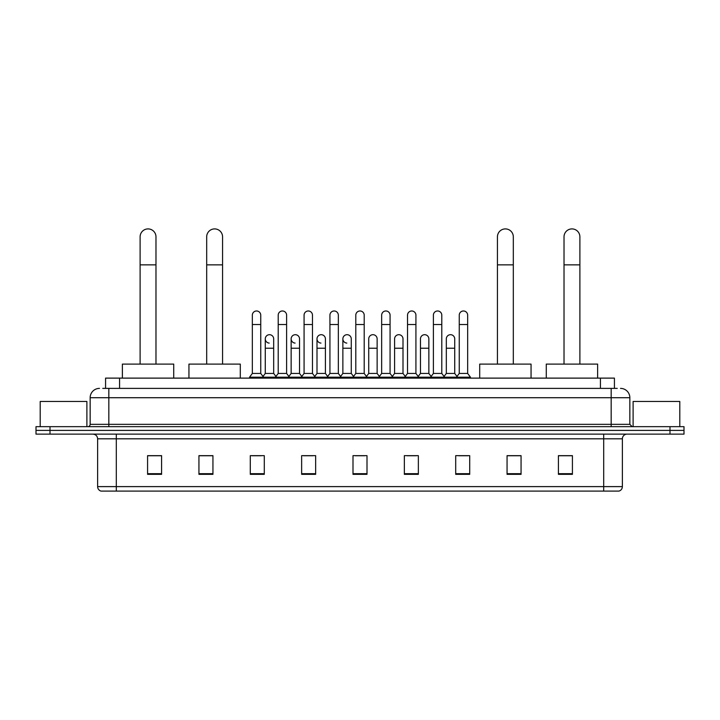 <?xml version="1.0" encoding="UTF-8"?>
<svg xmlns="http://www.w3.org/2000/svg" width="720" height="720" viewBox="0 0 720 720"><rect width="100%" height="100%" fill="white"/><g stroke="black" fill="none" stroke-linecap="round" stroke-linejoin="round"><path stroke-width="1.08" d="M105.57 388.386L105.57 378.117L614.43 378.117L614.43 388.386M102.978 388.386L617.238 388.386M102.762 388.386L108.828 388.386L108.828 397.719L90.153 397.719L90.153 424.332A2.331 2.331 0 0 1 87.822 426.663M99.495 388.386A9.333 9.333 0 0 0 90.153 397.719M620.505 388.386A9.333 9.333 0 0 1 629.847 397.719L629.847 424.332L632.178 426.663M50.004 426.663L36 426.663L36 430.398L50.004 430.398L36 430.398L36 434.133L50.004 434.133L50.004 430.398L669.996 430.398L50.004 430.398L50.004 426.663L669.996 426.663L669.996 430.398L684 430.398L669.996 430.398L669.996 434.133L50.004 434.133M669.996 434.133L684 434.133L684 426.663L669.996 426.663M622.377 486.612C622.242 488.853 621.126 490.347 619.011 491.094L603.702 491.094L603.702 486.612L622.377 486.612L622.377 438.804A4.671 4.671 0 0 1 627.039 434.133M603.702 491.094L100.989 491.094A4.671 4.671 0 0 1 97.623 486.612L97.623 438.804C97.353 435.969 95.796 434.412 92.961 434.133M572.418 474.336L572.418 455.661L558.414 455.661L558.414 474.336L572.418 474.336M521.064 474.336L521.064 455.661L507.06 455.661L507.06 474.336L521.064 474.336M469.71 474.336L469.71 455.661L455.706 455.661L455.706 474.336L469.71 474.336M418.356 474.336L418.356 455.661L404.352 455.661L404.352 474.336L418.356 474.336M161.586 474.336L161.586 455.661L147.582 455.661L147.582 474.336L161.586 474.336M212.94 474.336L212.94 455.661L198.936 455.661L198.936 474.336L212.94 474.336M264.294 474.336L264.294 455.661L250.29 455.661L250.29 474.336L264.294 474.336M315.648 474.336L315.648 455.661L301.644 455.661L301.644 474.336L315.648 474.336M367.002 474.336L367.002 455.661L352.998 455.661L352.998 474.336L367.002 474.336M458.784 455.751L468.126 455.751M303.606 455.751L312.939 455.751M251.874 455.751L261.216 455.751M407.061 455.751L416.394 455.751M355.329 455.751L364.671 455.751M212.94 455.751L198.936 455.751M161.586 455.751L147.582 455.751M521.064 455.751L507.06 455.751M572.418 455.751L558.414 455.751M86.886 426.663L86.886 401.454L40.203 401.454L40.203 426.663M140.112 364.104L140.112 236.844A7.938 7.938 0 0 1 148.05 228.906A7.938 7.938 0 0 1 155.979 236.844A7.938 7.938 0 0 0 148.05 228.906M155.979 364.104L155.979 236.844M173.727 378.117L173.727 364.104L122.373 364.104L122.373 378.117M206.685 364.104L206.685 236.844A7.938 7.938 0 0 1 214.623 228.906A7.938 7.938 0 0 1 222.561 236.844A7.938 7.938 0 0 0 214.623 228.906M222.561 364.104L222.561 236.844M240.3 378.117L240.3 364.104L188.946 364.104L188.946 378.117M497.439 364.104L497.439 236.844A7.938 7.938 0 0 1 505.377 228.906A7.938 7.938 0 0 1 513.315 236.844A7.938 7.938 0 0 0 505.377 228.906M513.315 364.104L513.315 236.844M531.054 378.117L531.054 364.104L479.7 364.104L479.7 378.117M564.021 364.104L564.021 236.844A7.938 7.938 0 0 1 571.95 228.906A7.938 7.938 0 0 1 579.888 236.844A7.938 7.938 0 0 0 571.95 228.906M579.888 364.104L579.888 236.844M597.627 378.117L597.627 364.104L546.273 364.104L546.273 378.117M252.342 324.522L260.748 324.522L260.748 373.446L252.342 373.446L252.342 315.18A4.203 4.203 0 0 1 256.806 310.986A4.203 4.203 0 0 1 260.748 315.18A4.203 4.203 0 0 0 256.806 310.986M252.342 373.446L249.543 377.181L249.543 378.117M260.748 373.446L263.547 377.181L249.543 377.181M278.208 373.446L278.208 324.522L286.614 324.522L286.614 373.446L278.208 373.446L275.409 377.181L263.547 377.181L263.547 378.117M278.208 324.522L278.208 315.18A4.203 4.203 0 0 1 282.672 310.986A4.203 4.203 0 0 1 286.614 315.18A4.203 4.203 0 0 0 282.672 310.986M286.614 373.446L289.413 377.181L275.409 377.181L275.409 378.117M304.074 373.446L304.074 324.522L312.471 324.522L312.471 373.446L304.074 373.446L301.266 377.181L289.413 377.181L289.413 378.117M304.074 324.522L304.074 315.18A4.203 4.203 0 0 1 308.538 310.986A4.203 4.203 0 0 1 312.471 315.18A4.203 4.203 0 0 0 308.538 310.986M312.471 373.446L315.279 377.181L301.266 377.181L301.266 378.117M329.931 373.446L329.931 324.522L338.337 324.522L338.337 373.446L329.931 373.446L327.132 377.181L315.279 377.181L315.279 378.117M329.931 324.522L329.931 315.18A4.203 4.203 0 0 1 334.404 310.986A4.203 4.203 0 0 1 338.337 315.18A4.203 4.203 0 0 0 334.404 310.986M338.337 373.446L341.136 377.181L327.132 377.181L327.132 378.117M355.797 373.446L355.797 324.522L364.203 324.522L364.203 373.446L355.797 373.446L352.998 377.181L341.136 377.181L341.136 378.117M355.797 324.522L355.797 315.18A4.203 4.203 0 0 1 360.261 310.986A4.203 4.203 0 0 1 364.203 315.18A4.203 4.203 0 0 0 360.261 310.986M364.203 373.446L367.002 377.181L352.998 377.181L352.998 378.117M381.663 373.446L381.663 324.522L390.069 324.522L390.069 373.446L381.663 373.446L378.864 377.181L367.002 377.181L367.002 378.117M381.663 324.522L381.663 315.18A4.203 4.203 0 0 1 386.127 310.986A4.203 4.203 0 0 1 390.069 315.18A4.203 4.203 0 0 0 386.127 310.986M390.069 373.446L392.868 377.181L378.864 377.181L378.864 378.117M407.529 373.446L407.529 324.522L415.926 324.522L415.926 373.446L407.529 373.446L404.721 377.181L392.868 377.181L392.868 378.117M407.529 324.522L407.529 315.18A4.203 4.203 0 0 1 411.993 310.986A4.203 4.203 0 0 1 415.926 315.18A4.203 4.203 0 0 0 411.993 310.986M415.926 373.446L418.734 377.181L404.721 377.181L404.721 378.117M433.386 373.446L433.386 324.522L441.792 324.522L441.792 373.446L433.386 373.446L430.587 377.181L418.734 377.181L418.734 378.117M433.386 324.522L433.386 315.18A4.203 4.203 0 0 1 437.859 310.986A4.203 4.203 0 0 1 441.792 315.18A4.203 4.203 0 0 0 437.859 310.986M441.792 373.446L444.591 377.181L430.587 377.181L430.587 378.117M459.252 373.446L459.252 324.522L467.658 324.522L467.658 373.446L459.252 373.446L456.453 377.181L444.591 377.181L444.591 378.117M459.252 324.522L459.252 315.18A4.203 4.203 0 0 1 463.716 310.986A4.203 4.203 0 0 1 467.658 315.18A4.203 4.203 0 0 0 463.716 310.986M467.658 373.446L470.457 377.181L456.453 377.181L456.453 378.117M470.457 377.181L470.457 378.117M269.208 343.089A4.203 4.203 0 0 1 265.275 338.895A4.203 4.203 0 0 1 269.739 334.701A4.203 4.203 0 0 1 273.681 338.895L273.681 348.237L265.275 348.237L265.275 338.895M273.681 348.237L273.681 373.446L265.275 373.446L265.275 348.237M265.275 373.446L263.007 376.461M273.681 373.446L275.94 376.461M295.074 343.089A4.203 4.203 0 0 1 291.141 338.895A4.203 4.203 0 0 1 295.605 334.701A4.203 4.203 0 0 1 299.538 338.895L299.538 348.237L291.141 348.237L291.141 338.895M299.538 348.237L299.538 373.446L291.141 373.446L291.141 348.237M291.141 373.446L288.873 376.461M299.538 373.446L301.806 376.461M320.94 343.089A4.203 4.203 0 0 1 316.998 338.895A4.203 4.203 0 0 1 321.471 334.701A4.203 4.203 0 0 1 325.404 338.895L325.404 348.237L316.998 348.237L316.998 338.895M325.404 348.237L325.404 373.446L316.998 373.446L316.998 348.237M316.998 373.446L314.739 376.461M325.404 373.446L327.672 376.461M346.806 343.089A4.203 4.203 0 0 1 342.864 338.895A4.203 4.203 0 0 1 347.328 334.701A4.203 4.203 0 0 1 351.27 338.895L351.27 348.237L342.864 348.237L342.864 338.895M351.27 348.237L351.27 373.446L342.864 373.446L342.864 348.237M342.864 373.446L340.605 376.461M351.27 373.446L353.538 376.461M368.73 338.895A4.203 4.203 0 0 1 373.194 334.701A4.203 4.203 0 0 1 377.136 338.895L377.136 348.237L368.73 348.237L368.73 338.895M377.136 348.237L377.136 373.446L368.73 373.446L368.73 348.237M368.73 373.446L366.462 376.461M377.136 373.446L379.395 376.461M394.596 338.895A4.203 4.203 0 0 1 399.06 334.701A4.203 4.203 0 0 1 403.002 338.895L403.002 348.237L394.596 348.237L394.596 338.895M403.002 348.237L403.002 373.446L394.596 373.446L394.596 348.237M394.596 373.446L392.328 376.461M403.002 373.446L405.261 376.461M420.462 338.895A4.203 4.203 0 0 1 424.926 334.701A4.203 4.203 0 0 1 428.859 338.895L428.859 348.237L420.462 348.237L420.462 338.895M428.859 348.237L428.859 373.446L420.462 373.446L420.462 348.237M420.462 373.446L418.194 376.461M428.859 373.446L431.127 376.461M446.319 338.895A4.203 4.203 0 0 1 450.792 334.701A4.203 4.203 0 0 1 454.725 338.895L454.725 348.237L446.319 348.237L446.319 338.895M454.725 348.237L454.725 373.446L446.319 373.446L446.319 348.237M446.319 373.446L444.06 376.461M454.725 373.446L456.993 376.461M679.797 426.663L679.797 401.454L633.114 401.454L633.114 426.663M119.574 388.386L119.574 378.117M600.426 388.386L600.426 378.117M108.828 426.663L108.828 424.332L629.847 424.332M90.153 424.332L108.828 424.332L108.828 397.719L611.172 397.719L611.172 426.663M629.847 397.719L611.172 397.719L611.172 388.386M603.702 434.133L603.702 438.804L97.623 438.804M622.377 438.804L603.702 438.804L603.702 486.612L116.298 486.612L116.298 491.094M97.623 486.612L116.298 486.612L116.298 434.133M367.002 473.688L352.998 473.688M315.648 473.688L301.644 473.688M264.294 473.688L250.29 473.688M212.94 473.688L198.936 473.688M161.586 473.688L147.582 473.688M418.356 473.688L404.352 473.688M469.71 473.688L455.706 473.688M521.064 473.688L507.06 473.688M572.418 473.688L558.414 473.688M140.112 264.852L155.979 264.852M206.685 264.852L222.561 264.852M497.439 264.852L513.315 264.852M564.021 264.852L579.888 264.852M260.748 324.522L260.748 315.18M286.614 324.522L286.614 315.18M312.471 324.522L312.471 315.18M338.337 324.522L338.337 315.18M364.203 324.522L364.203 315.18M390.069 324.522L390.069 315.18M415.926 324.522L415.926 315.18M441.792 324.522L441.792 315.18M467.658 324.522L467.658 315.18"/></g></svg>
